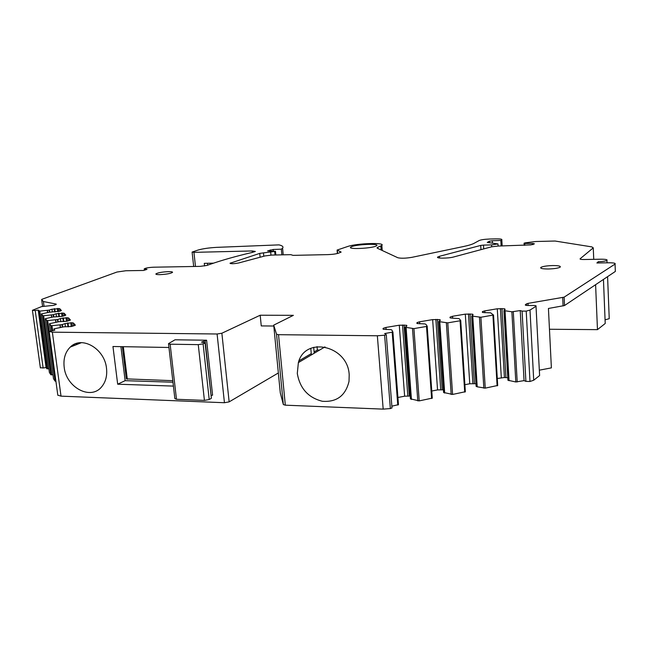 <?xml version="1.0" encoding="UTF-8"?>
<svg xmlns="http://www.w3.org/2000/svg" width="648" height="648" viewBox="0 0 648 648"><rect width="100%" height="100%" fill="white"/><g stroke="black" fill="none" stroke-linecap="round" stroke-linejoin="round"><path stroke-width="0.97" d="M42.574 306.318L41.642 299.506L42.08 299.246L116.964 272.039L125.834 270.751L143.645 270.459L146.999 269.366L144.212 268.863C145.638 268.005 148.773 267.454 153.617 267.203L200.192 266.369L206.963 265.429L209.839 264.416C221.875 260.221 235.913 256.244 251.959 252.493L255.353 251.456L252.275 250.954L193.938 252.356L195.477 266.458M204.574 265.972L204.282 263.331L213.508 263.153M212.018 263.185L212.066 263.647M285.322 405.178L278.527 334.684L377.355 335.777L383.179 409.123L285.322 405.178L283.346 404.563L280.284 392.866L273.715 325.134L293.39 315.333L260.196 315.228L261.257 325.92L273.796 326.017M314.11 351.945L317.35 350.041L319.569 350.074M311.267 353.614L299.003 360.823M278.356 372.956L229.149 401.873L221.867 333.234L260.196 315.228M57.802 395.167L61.009 396.147L224.443 402.724L229.149 401.873M60.847 321.611L60.442 318.549L57.47 319.553L47.685 320.582L46.842 320.533L45.328 318.678L53.509 378.756L55.072 381.121L55.906 381.202M52.958 374.763L50.892 374.803L49.394 372.511L41.383 313.924L49.062 312.263L59.891 311.194L61.406 310.522L59.697 308.642L60.037 311.145M48.884 368.752L46.915 368.801L46.073 367.529L43.133 368.007L35.219 310.53L32.408 310.319L41.602 306.593L53.671 305.346L56.222 304.471M40.395 367.943L32.457 310.53L40.338 367.667L43.133 368.007M605.07 319.837L609.233 318.686L609.201 317.844M549.464 329.257L597.464 329.638L605.216 323.49L605.183 322.607M539.33 370.178L551.383 367.878L548.427 308.464L564.497 305.548L615.341 271.447L615.057 264.068C615.794 263.226 613.761 262.796 608.958 262.78L596.881 262.983L598.282 261.711L598.339 262.958M525.901 381.364L524.054 380.627L520.231 310.57L522.094 311.113L525.901 381.364L529.983 381.486L533.709 380.23L539.606 375.557L536.018 306.277C536.512 305.807 535.669 305.54 533.474 305.491L527.942 305.491C525.909 305.451 525.042 305.216 525.358 304.779L526.435 303.888L526.516 305.427M524.054 380.627L515.808 381.972L511.88 311.793L503.925 310.595L505.165 309.469L504.468 308.78L504.541 309.971M503.925 310.595L507.919 380.238L515.808 381.972M507.773 377.744L504.419 377.509L497.235 378.521M482.857 312.49L482.792 311.486L482.347 311.818L482.979 312.522L490.649 312.83L493.476 315.033L480.889 317.245L471.695 316.03L476.118 386.346L477.212 386.807L485.239 388.136L497.696 385.471L493.525 314.993M475.956 383.721L469.76 383.77L464.827 384.709M443.605 392.461L438.737 321.57L443.605 392.461L452.579 394.446L465.337 391.724L460.72 320.541M443.418 389.821L437.546 389.918L431.714 391.028M410.427 398.836L405.097 327.248L410.419 398.844L419.207 400.893L432.273 398.115L427.186 326.211M410.216 396.066L404.636 396.195L397.864 397.491M391.854 406.183L398.471 404.644L392.907 332.003M383.179 409.123L390.347 408.572L391.991 407.932L391.943 407.381M349.199 374.844C347.936 345.57 305.07 335.867 298.38 362.588L297.294 373.442C299.878 388.411 308.221 397.686 322.331 401.274C336.636 402.343 345.53 395.717 349.013 381.397L349.199 374.844M377.355 335.777L384.62 335.202L386.289 334.668L384.637 333.558L392.85 332.068L398.431 404.789M383.81 329.362L383.713 328.107L383.025 328.536L383.446 329.249L390.938 329.646L391.854 330.026L392.85 332.068M383.713 328.107L385.949 327.442L386.111 329.565M404.636 396.195L399.281 325.207L385.949 327.442M399.281 325.207L406.434 325.256L406.507 326.236M406.733 326.082L406.434 325.256M406.677 325.345L406.879 325.985L405.089 327.159L410.451 398.957M417.539 323.619L417.458 322.445L416.875 322.834L417.344 323.555L424.902 323.919L425.874 324.284L427.186 326.147L426.505 326.462L413.926 328.593L405.113 327.256M417.458 322.445L419.604 321.797L419.75 323.846M437.546 389.918L432.645 319.61L419.604 321.797M432.645 319.61L439.814 319.642L439.887 320.687M440.13 320.517L439.814 319.642M440.073 319.731L440.316 320.387L438.728 321.489L443.637 392.583M469.76 383.77L465.305 314.134L452.539 316.281L450.482 316.904L450.554 317.99L450.482 316.904L449.987 317.253L450.514 317.982L459.092 318.638L460.712 320.46L460.08 320.768L447.776 322.858L438.769 321.578M465.305 314.134L472.489 314.159L472.562 315.26M472.813 315.074L472.489 314.159M472.757 314.24L473.089 314.871L471.695 316.03M482.792 311.486L484.777 310.878L484.89 312.773M501.309 377.744L497.275 308.78L484.777 310.878M497.275 308.78L504.468 308.78M520.231 310.57L511.88 311.793M522.094 311.113L526.216 311.121L529.999 310.068L536.018 306.277M533.709 380.23L529.999 310.068M528.152 305.491L528.039 303.377L526.435 303.888M528.039 303.377L564.108 297.165L615.057 264.068M598.282 261.711C602.559 261.573 605.443 261.152 606.941 260.439C607.694 259.629 605.734 259.216 601.044 259.208L583.97 259.516C581.086 259.516 579.806 259.273 580.106 258.787L593.26 247.86L591.827 246.888L555.061 241.032L535.823 241.51L525.277 242.846L524.07 243.162L524.75 243.462L532.923 243.494L532.988 244.636M524.848 245.276L524.75 243.462M439.595 258.009L439.474 256.3L437.74 256.997C435.472 258.495 448.327 258.512 453.551 257.005L491.54 246.815L498.118 246.054L531.004 244.887L534.422 243.851L532.923 243.494M439.474 256.3L480.719 245.422L480.978 249.65M483.732 248.905L483.505 245.098L480.719 245.422M483.505 245.098L491.565 244.904L497.98 243.923L487.272 242.433L489.443 241.202L489.532 242.725M492.456 242.887L492.334 240.756L489.443 241.202M492.334 240.756L500.831 240.432L501.147 245.981M502.168 245.957L501.819 239.849L500.831 240.432M501.819 239.849C502.338 239.136 500.345 238.812 495.85 238.869L489.467 239.039C484.518 239.242 481.1 239.736 479.212 240.513L474.255 243.227C472.19 244.353 468.569 245.454 463.393 246.548L412.015 257.313C405.769 258.35 401.039 258.495 397.84 257.742L377.233 248.176L377.071 247.706L381.834 245.381C385.763 242.344 356.87 243.284 347.855 246.434L337.082 250.071L341.148 252.072L338.734 253.085C336.304 253.919 332.699 254.429 327.929 254.615L293.074 255.369L290.798 254.656L271.901 255.069L265.016 255.919L238.691 262.966C233.977 263.841 231.085 263.947 230.016 263.266L259.743 253.384L275.481 251.327L275.829 254.98M273.359 251.27L273.189 249.48L267.608 250.914L275.481 251.327M273.189 249.48L281.329 249.172L281.872 254.85M281.329 249.172L282.577 248.16C283.67 246.783 282.463 245.689 278.972 244.879L216.74 247.358C209.021 247.795 202.832 248.686 198.167 250.023L192.1 252.072L193.938 252.356M41.65 299.579L42.557 306.326M41.658 299.587L43.4 301.531L44.024 306.075M43.4 301.531L56.173 304.082M52.342 311.988L51.97 309.209L49.11 310.133L39.803 311.105L38.2 310.092L46.073 367.529M38.2 310.092L35.219 310.53M51.97 309.209L59.697 308.642M56.489 316.67L56.101 313.762L53.185 314.726L43.643 315.722L42.825 315.681L41.391 313.956L49.402 372.551M56.101 313.762L64.031 313.178L65.796 315.033L65.116 315.568L61.422 316.467L53.023 316.985L45.328 318.678M60.442 318.549L67.149 317.723L68.583 317.957L70.462 320.047L66.477 321.327L59.308 321.635L49.475 323.692L50.455 330.909L49.483 323.725L51.071 325.644L51.945 325.701L52.593 330.537M65.448 326.803L65.019 323.587L61.981 324.64L51.945 325.701M65.019 323.587L71.896 322.728L73.378 322.979L75.362 325.191L71.288 326.519L63.925 326.827L54.464 328.73L53.849 328.973L54.035 330.318L53.857 329.014L54.837 330.197L49.151 331.468L52.358 332.165L217.096 333.995L221.867 333.234M224.443 402.724L217.096 333.995M314.231 353.233L313.689 347.304M283.346 404.563L276.542 334.238L273.715 325.134M278.527 334.684L276.542 334.238M351.54 246.702L350.673 247.204C347.652 249.512 371.077 248.508 375.962 246.094L376.707 245.657C379.688 243.34 356.675 244.312 351.54 246.702M168.61 271.634C162.073 271.958 157.829 272.711 155.876 273.91C155.698 274.42 156.986 274.663 159.756 274.647C166.317 274.323 170.57 273.569 172.53 272.379C172.724 271.86 171.42 271.609 168.61 271.634M552.695 265.559C546.88 265.745 542.951 266.344 540.91 267.365C539.938 268.418 542.392 268.961 548.265 268.993C554.097 268.815 558.041 268.215 560.107 267.203C561.095 266.117 558.625 265.575 552.695 265.559M597.464 329.638L595.601 284.683M317.35 350.041L317.042 346.607M311.388 354.91L310.789 348.357M106.507 368.291C104.701 348.592 81.583 335.3 70.276 347.085C65.262 352.075 63.237 358.765 64.176 367.149C66.128 387.512 90.809 400.675 101.72 386.735C105.721 381.875 107.317 375.727 106.507 368.291M168.545 343.91L174.855 398.577L176.483 399.281L204.42 400.391L209.207 399.524L203.108 343.853L198.264 344.639L204.42 400.391M203.108 343.853L205.335 342.743L201.488 342.144L206.599 340.224L175.025 339.787L168.512 343.643L170.132 344.193L198.264 344.639M211.086 395.45L212.584 395.183L206.599 340.224M205.06 342.93L211.361 397.977M211.126 398.439L209.207 399.524M205.06 340.467L205.286 342.517M173.413 386.095L117.677 384.199L112.954 346.51L168.958 347.474M117.677 384.199L125.137 380.668L172.967 382.215M120.925 346.648L125.137 380.668M122.375 346.672L126.352 378.877L172.789 380.684M252.412 252.388L252.275 250.954M207.417 263.274L207.627 265.194M390.347 408.572L384.62 335.202M397.767 405.041L392.186 332.278M383.122 328.471L383.179 329.144M402.513 324.948L407.827 395.952M409.342 396.009L404.036 324.964M411.334 399.419L405.996 327.596M406.11 327.621L411.448 399.46M417.798 400.91L412.509 328.633M413.926 328.593L419.207 400.893M431.609 398.504L426.505 326.462M416.915 322.801L416.964 323.409M435.853 319.359L440.713 389.675M442.228 389.723L437.384 319.367M444.569 393.028L439.7 321.91M439.814 321.935L444.682 393.061M451.178 394.462L446.359 322.898M447.776 322.858L452.579 394.446M464.713 392.097L460.08 320.768M449.987 317.253L450.02 317.795M452.539 316.281L452.669 318.249M468.48 313.883L472.902 383.527M474.417 383.567L470.011 313.891M477.098 386.775L472.675 316.346M472.789 316.37L477.212 386.807M483.837 388.152L479.471 317.285M480.889 317.245L485.239 388.136M497.113 385.835L492.925 315.203M482.347 311.818L482.379 312.304M500.418 308.529L504.419 377.509M505.934 377.549L501.957 308.529M504.8 309.76L504.752 308.861M508.939 380.651L504.946 310.894M505.067 310.919L509.053 380.684M513.289 311.753L517.201 381.956M529.983 381.486L526.216 311.121M562.683 297.578L563.08 305.969M564.521 305.532L564.133 297.149L564.497 305.548M593.26 247.86L593.738 259.346M491.565 244.904L491.678 246.775M501.69 239.93L502.03 245.957M377.598 248.338L377.525 247.439M380.83 245.981L381.146 249.99M337.6 253.449L337.357 250.59M230.558 263.631L230.494 262.983M260.115 257.232L259.743 253.384M263.785 256.252L263.453 252.825M270.686 252.283L270.961 255.109M275.027 255.004L274.703 251.618M270.265 249.909L270.386 251.181M46.915 368.801L39.002 311.064M39.803 311.105L47.709 368.866M47.555 312.571L47.255 310.4M47.417 310.384L47.709 312.539M49.394 312.214L49.11 310.133M49.442 310.068L49.726 312.166M54.262 308.707L54.707 311.988M55.177 311.971L54.732 308.642M57.299 308.432L57.729 311.688M58.766 311.494L58.352 308.432M50.892 374.803L42.825 315.681M43.643 315.722L51.71 374.884M51.597 317.285L51.289 315.001M51.451 314.985L51.751 317.253M53.476 316.913L53.185 314.726M53.517 314.653L53.816 316.864M58.45 313.235L58.903 316.678M59.389 316.67L58.928 313.17M61.552 312.96L62.014 316.378M63.075 316.184L62.645 312.96M64.031 313.178L64.379 315.827M45.336 318.719L53.509 378.756M55.072 381.121L46.842 320.533M47.685 320.582L49.159 331.452M55.85 322.242L55.526 319.837M55.688 319.82L56.012 322.21M57.777 321.862L57.47 319.553M57.81 319.48L58.126 321.805M62.848 318.006L63.326 321.619M63.82 321.611L63.334 317.933M66.031 317.714L66.509 321.319M67.603 321.125L67.149 317.723M68.583 317.957L68.947 320.752M51.751 330.666L51.071 325.644M60.329 327.475L59.989 324.932M60.159 324.915L60.499 327.442M62.305 327.07L61.981 324.64M62.338 324.559L62.662 327.021M67.473 323.02L67.975 326.827M68.486 326.819L67.975 322.947M70.745 322.72L71.248 326.527M73.637 344.655L73.775 345.7M74.868 345.271L74.714 344.12M72.374 326.325L71.896 322.728M73.378 322.979L73.767 325.944M76.083 343.578L76.229 344.728M76.958 343.302L77.104 344.388M57.818 395.288L49.167 331.557M61.009 396.147L52.358 332.165M605.216 323.49L603.45 279.418M170.132 344.193L176.483 399.281M123.306 346.688L127.324 379.25M391.991 407.932L386.289 334.668M383.025 328.536L383.073 329.095M427.137 326.268L432.224 398.269M416.875 322.834L416.915 323.384M460.671 320.59L465.288 391.886M493.476 315.033L497.656 385.641M482.841 311.453L482.906 312.498M526.597 305.435L526.516 303.831M609.233 318.686L607.581 276.656M607.03 262.813L606.941 260.439M524.183 245.317L524.078 243.324M437.781 257.564L437.74 256.997M498.101 246.054L497.98 243.923M382.231 250.493L381.834 245.381M337.373 253.506L337.114 250.468M283.208 254.818L282.577 248.16M193.679 266.49L192.108 252.169M144.366 270.224L144.229 269.041M77.711 343.108L77.841 344.096M350.722 247.795L350.673 247.204M540.95 268.223L540.91 267.365M324.972 346.891L298.38 362.588M81.462 342.662L70.276 347.085M211.394 398.22L205.335 342.743"/></g></svg>
